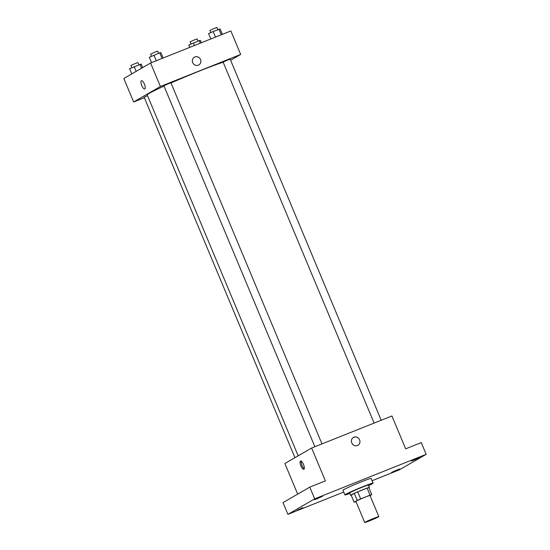 <?xml version="1.0" encoding="UTF-8"?>
<svg xmlns="http://www.w3.org/2000/svg" width="550" height="550" viewBox="0 0 550 550"><rect width="100%" height="100%" fill="white"/><g stroke="black" fill="none" stroke-linecap="round" stroke-linejoin="round"><path stroke-width="0.82" d="M365.09 522.225A7.645 0.351 -22.7 0 1 372.845 518.732A7.645 0.351 -22.7 0 1 378.833 516.601A7.645 0.351 -22.7 0 1 371.917 519.874A7.645 0.351 -22.7 0 1 364.732 522.5A7.645 0.351 -22.7 0 1 365.09 522.225M364.732 522.5L355.891 501.373A7.645 0.351 -22.7 0 1 356.256 501.091A7.645 0.351 -22.7 0 1 364.004 497.606A7.645 0.351 -22.7 0 1 369.992 495.474L378.833 516.601M354.131 502.219L351.182 495.179L354.317 493.371L357.259 500.411L354.131 502.219A9.866 0.454 -22.7 0 0 355.836 501.696L356.001 501.627M370.047 495.612L371.752 494.622A9.866 0.454 -22.7 0 0 370.054 495.151L360.663 498.898A9.866 0.454 -22.7 0 0 357.259 500.411M370.054 495.151L367.104 488.111L357.72 491.858L360.663 498.898M354.317 493.371A9.866 0.454 -22.7 0 1 357.72 491.858M367.104 488.111A9.866 0.454 -22.7 0 1 368.809 487.582L371.752 494.622M368.906 487.822A10.189 0.468 157.3 0 0 369.394 487.444A10.189 0.468 157.3 0 0 362.973 489.658A10.189 0.468 157.3 0 0 350.597 495.309A10.189 0.468 157.3 0 0 351.202 495.227M350.597 495.309L349.614 492.965A10.189 0.468 -22.7 0 1 350.096 492.594A10.189 0.468 -22.7 0 1 361.989 487.314A10.189 0.468 -22.7 0 1 368.418 485.1L369.394 487.444M349.814 493.446A15.283 0.701 -22.7 0 1 344.912 494.931A15.283 0.701 -22.7 0 1 345.634 494.374A15.283 0.701 -22.7 0 1 361.137 487.396A15.283 0.701 -22.7 0 1 373.113 483.134A15.283 0.701 -22.7 0 1 368.617 485.581M344.912 494.931L342.952 490.236A15.283 0.701 -22.7 0 1 343.674 489.679A15.283 0.701 -22.7 0 1 359.178 482.701A15.283 0.701 -22.7 0 1 371.154 478.438L373.113 483.134M394.377 471.433L391.566 472.395L395.601 470.491L399.788 468.957L394.377 471.433M297.378 510.166L302.796 507.698L297.378 510.166M317.123 498.747L314.311 499.716L318.34 497.805L322.534 496.279L317.123 498.747M414.123 460.013L411.311 460.976L415.339 459.071L419.533 457.538L414.123 460.013M372.103 480.721L399.417 469.81L426.174 454.334L314.683 498.864L287.925 514.339L343.716 492.058M426.174 454.334L421.266 442.599L405.659 448.828L391.909 415.965L311.637 448.023L325.38 480.886L309.774 487.121L314.683 498.864M351.794 442.942A4.455 4.194 -120 0 1 359.336 439.285A4.455 4.194 -120 0 1 357.933 445.239A4.455 4.194 -120 0 1 351.794 442.942M309.774 487.121L283.016 502.604L287.925 514.339M311.637 448.023L284.873 463.499L297.681 494.12M300.465 461.044A4.455 1.492 68.2 0 1 300.527 461.01A4.455 1.492 68.2 0 1 303.566 464.599A4.455 1.492 68.2 0 1 303.834 469.294A4.455 1.492 68.2 0 1 300.843 465.802A4.455 1.492 68.2 0 1 300.465 461.044M304.253 468.71A4.455 1.492 68.2 0 1 301.923 465.259A4.455 1.492 68.2 0 1 301.235 461.147M353.464 437.525A4.455 4.194 -120 0 1 359.329 439.285A4.455 4.194 -120 0 1 357.933 445.246M298.176 455.806L147.208 94.916A43.306 1.98 -22.7 0 1 149.256 93.342A43.306 1.98 -22.7 0 1 164.024 86.109M171.002 82.981A43.306 1.98 -22.7 0 1 223.163 62.246M147.503 95.624L144.155 97.213L294.938 457.683M374.103 423.074L223.121 62.143L227.178 60.259L230.168 59.194L381.198 420.241M314.875 446.731L163.893 85.793L167.949 83.909L170.947 82.844L321.977 443.891M230.615 60.252L240.68 54.436L160.401 86.494L133.643 101.97L144.354 97.694M160.401 86.494L150.583 63.016L230.856 30.958L240.68 54.436M192.713 62.631A4.455 4.194 -120 0 1 200.248 58.974A4.455 4.194 -120 0 1 198.846 64.934A4.455 4.194 -120 0 1 192.713 62.631M150.583 63.016L123.826 78.499L133.643 101.97M144.746 88.983A4.455 1.492 68.2 0 1 141.756 85.491A4.455 1.492 68.2 0 1 141.377 80.733A4.455 1.492 68.2 0 1 141.439 80.706A4.455 1.492 68.2 0 1 144.478 84.287A4.455 1.492 68.2 0 1 144.746 88.983A4.455 1.492 68.2 0 1 141.756 85.498A4.455 1.492 68.2 0 1 141.377 80.733A4.455 1.492 68.2 0 1 141.446 80.706M194.377 57.214A4.455 4.194 -120 0 1 200.241 58.974A4.455 4.194 -120 0 1 198.846 64.934M142.663 67.595L141.199 64.082L129.608 68.709L131.78 73.892M139.968 64.267L141.618 68.207M134.179 66.584L136.173 71.356M131.801 67.691L130.893 65.526L134.949 63.642L137.947 62.576L138.841 64.721M201.383 42.728L200.42 40.432L199.196 40.617L188.836 45.059L189.798 47.355M199.196 40.617L200.269 43.175M193.401 42.934L194.473 45.492M191.029 44.034L190.121 41.869L194.178 39.985L197.168 38.919L198.069 41.071M163.164 57.991L160.937 52.662L159.713 52.848L149.353 57.289L151.58 62.617M159.713 52.848L162.051 58.438M153.917 55.165L156.255 60.754M151.546 56.272L150.638 54.099L154.694 52.216L157.685 51.15L158.586 53.302M222.393 34.341L220.165 29.006L213.146 31.508L208.574 33.633L210.808 38.968M218.941 29.198L221.279 34.788M213.146 31.508L215.483 37.098M210.767 32.615L209.859 30.449L213.916 28.566L216.913 27.5L217.814 29.645"/></g></svg>
